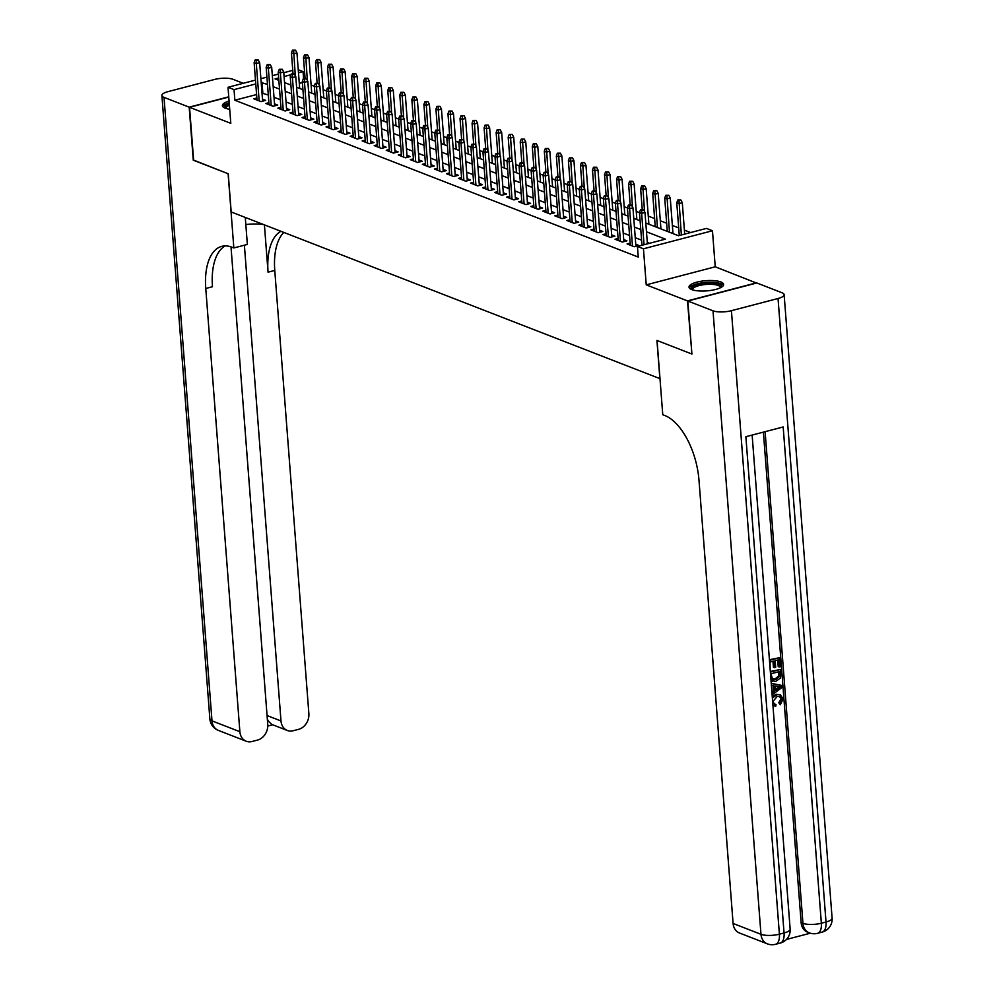<?xml version="1.0" encoding="UTF-8"?>
<svg xmlns="http://www.w3.org/2000/svg" width="994" height="994" viewBox="0 0 994 994"><rect width="100%" height="100%" fill="white"/><g stroke="black" fill="none" stroke-linecap="round" stroke-linejoin="round"><path stroke-width="1.49" d="M720.874 281.973A17.358 5.119 -4.4 0 0 701.242 281.227A17.358 5.119 -4.4 0 0 689.016 287.104A17.358 5.119 -4.4 0 0 691.774 289.577A17.358 5.119 -4.4 0 0 711.406 290.323A17.358 5.119 -4.4 0 0 723.632 284.446A17.358 5.119 -4.4 0 0 720.874 281.973M229.08 101.053A17.358 5.119 -4.4 0 0 222.395 105.699A17.358 5.119 -4.4 0 0 225.153 108.172A17.358 5.119 -4.4 0 0 229.701 109.253M645.802 223.029L678.467 235.727L706.436 228.409L712.462 230.745L643.453 248.798L637.44 246.45L665.408 239.144L646.485 231.776M756.496 283.066L715.233 266.802L712.462 230.745M298.25 69.717L303.046 71.58L298.486 72.761M303.58 78.601L303.046 71.58M690.619 232.546L684.406 230.123M678.703 227.912L672.366 225.439M666.663 223.228L660.314 220.767M654.624 218.543L648.274 216.083M639.477 212.666L636.235 211.399M627.438 207.982L624.195 206.715M615.398 203.298L612.155 202.03M603.358 198.614L600.115 197.359M591.318 193.929L588.063 192.674M579.278 189.258L576.023 187.99M567.226 184.573L563.983 183.306M555.186 179.889L551.943 178.634M543.146 175.205L539.904 173.95M531.107 170.533L527.864 169.266M519.067 165.849L515.824 164.582M507.027 161.165L503.772 159.897M494.987 156.48L491.732 155.226M482.935 151.796L479.692 150.541M470.895 147.124L467.652 145.857M458.855 142.44L455.612 141.173M446.815 137.756L443.572 136.489M434.776 133.072L431.52 131.817M422.736 128.388L419.48 127.133M410.684 123.716L407.441 122.448M398.644 119.031L395.401 117.764M386.604 114.347L383.361 113.092M374.564 109.663L371.321 108.408M362.524 104.991L359.281 103.724M350.484 100.307L347.229 99.04M338.432 95.623L335.189 94.355M326.392 90.939L323.149 89.684M314.352 86.254L311.11 84.999M691.899 353.814L687.475 300.884L756.471 282.83M228.769 97.039L189.543 107.302L230.794 123.331L228.011 87.286L255.47 80.104M691.551 353.901L656.935 340.445L659.867 378.615L231.18 211.958L228.247 173.776L193.631 160.32L189.543 107.302M630.146 243.12L627.09 243.928L634.309 246.736L638.98 245.518L635.762 244.263M618.106 238.448L615.05 239.243L622.269 242.051L626.928 240.834L623.723 239.579M606.067 233.764L602.998 234.559L610.229 237.367L614.888 236.15L611.67 234.907M594.014 229.08L590.958 229.875L598.189 232.695L602.849 231.465L599.63 230.223M581.975 224.395L578.918 225.203L586.149 228.011L590.809 226.794L587.591 225.539M569.935 219.724L566.878 220.519L574.11 223.327L578.769 222.109L575.551 220.854M557.895 215.039L554.838 215.835L562.057 218.643L566.729 217.425L563.511 216.17M545.855 210.355L542.799 211.15L550.017 213.958L554.677 212.741L551.471 211.498M533.815 205.671L530.759 206.479L537.978 209.287L542.637 208.057L539.431 206.814M521.763 200.987L518.706 201.794L525.938 204.602L530.597 203.385L527.379 202.13M509.723 196.315L506.667 197.11L513.898 199.918L518.557 198.701L515.339 197.446M497.683 191.631L494.627 192.426L501.858 195.234L506.518 194.016L503.299 192.774M485.644 186.947L482.587 187.742L489.806 190.562L494.478 189.332L491.26 188.09M473.604 182.262L470.547 183.07L477.766 185.878L482.438 184.66L479.22 183.405M461.564 177.591L458.507 178.386L465.726 181.194L470.386 179.976L467.18 178.721M449.524 172.906L446.455 173.702L453.686 176.51L458.346 175.292L455.128 174.037M437.472 168.222L434.415 169.017L441.647 171.825L446.306 170.608L443.088 169.365M425.432 163.538L422.375 164.345L429.607 167.154L434.266 165.923L431.048 164.681M413.392 158.854L410.336 159.661L417.555 162.469L422.226 161.252L419.008 159.997M401.352 154.182L398.296 154.977L405.515 157.785L410.187 156.567L406.968 155.312M389.313 149.498L386.256 150.293L393.475 153.101L398.134 151.883L394.929 150.628M377.273 144.813L374.216 145.609L381.435 148.417L386.094 147.199L382.876 145.956M365.22 140.129L362.164 140.937L369.395 143.745L374.055 142.527L370.837 141.272M353.181 135.445L350.124 136.253L357.355 139.061L362.015 137.843L358.797 136.588M341.141 130.773L338.084 131.568L345.316 134.376L349.975 133.159L346.757 131.904M329.101 126.089L326.044 126.884L333.263 129.692L337.935 128.475L334.717 127.232M317.061 121.405L314.005 122.2L321.224 125.02L325.883 123.79L322.677 122.548M305.021 116.72L301.965 117.528L309.184 120.336L313.843 119.118L310.637 117.864M292.981 112.049L289.913 112.844L297.144 115.652L301.803 114.434L298.585 113.179M280.929 107.364L277.873 108.16L285.104 110.968L289.763 109.75L286.545 108.495M268.889 102.68L265.833 103.475L273.064 106.283L277.724 105.066L274.506 103.823M302.387 82.564L299.306 83.372M256.589 94.542L234.857 100.232L638.247 257.061L637.44 246.45M649.591 243.281L647.293 242.387M641.602 240.163L635.253 237.703M629.562 235.491L623.213 233.018M617.51 230.807L611.173 228.334M605.47 226.123L599.133 223.662M593.43 221.438L587.081 218.978M581.391 216.754L575.041 214.294M569.351 212.082L563.002 209.61M557.311 207.398L550.962 204.926M545.259 202.714L538.922 200.254M533.219 198.03L526.882 195.57M521.179 193.358L514.842 190.885M509.139 188.674L502.79 186.201M497.099 183.989L490.75 181.517M485.06 179.305L478.71 176.845M473.02 174.621L466.671 172.161M460.967 169.949L454.631 167.477M448.928 165.265L442.591 162.792M436.888 160.581L430.539 158.121M424.848 155.896L418.499 153.436M412.808 151.212L406.459 148.752M400.768 146.54L394.419 144.068M388.716 141.856L382.379 139.384M376.676 137.172L370.34 134.712M364.636 132.488L358.3 130.028M352.597 127.816L346.247 125.343M340.557 123.132L334.208 120.659M328.517 118.448L322.168 115.975M316.477 113.763L310.128 111.303M304.425 109.079L298.088 106.619M292.385 104.407L286.048 101.935M280.345 99.723L273.996 97.25M268.305 95.039L262.006 93.125M256.85 97.996L253.793 98.804L261.012 101.612L265.684 100.382L262.466 99.139M715.233 266.802L646.237 284.856L687.475 300.884M646.237 284.856L643.453 248.798M234.857 100.232L234.037 89.622L228.011 87.286M278.668 77.954L275.065 78.886L278.854 80.365M284.557 82.577L290.894 85.049M296.597 87.261L302.934 89.733M308.637 91.945L314.986 94.405M320.677 96.629L327.026 99.089M332.717 101.301L339.066 103.774M344.769 105.985L351.106 108.458M356.809 110.669L363.145 113.142M368.849 115.354L375.185 117.814M380.888 120.038L387.238 122.498M392.928 124.71L399.277 127.182M404.968 129.394L411.317 131.867M417.008 134.078L423.357 136.538M429.06 138.762L435.397 141.223M441.1 143.447L447.437 145.907M453.14 148.118L459.489 150.591M465.18 152.803L471.529 155.275M477.219 157.487L483.569 159.947M489.259 162.171L495.608 164.631M501.311 166.843L507.648 169.315M513.351 171.527L519.688 174M525.391 176.211L531.728 178.684M537.431 180.896L543.78 183.356M549.471 185.58L555.82 188.04M561.511 190.252L567.86 192.724M573.55 194.936L579.9 197.408M585.603 199.62L591.939 202.08M597.642 204.304L603.979 206.764M609.682 208.976L616.031 211.449M621.722 213.66L628.071 216.133M633.762 218.345L640.111 220.817M291.006 74.724L284.085 76.538M260.888 78.688L266.926 77.11M272.344 75.693L278.37 74.115M283.799 72.699L292.77 70.35M267.485 84.44L261.186 82.527M255.769 83.943L234.037 89.622M640.782 229.564L634.433 227.092M628.742 224.88L622.393 222.42M616.702 220.196L610.353 217.736M604.663 215.524L598.313 213.051M592.61 210.84L586.274 208.367M580.571 206.156L574.234 203.695M568.531 201.471L562.194 199.011M556.491 196.787L550.142 194.327M544.451 192.115L538.102 189.643M532.411 187.431L526.062 184.959M520.359 182.747L514.022 180.287M508.319 178.063L501.982 175.603M496.279 173.391L489.943 170.918M484.24 168.707L477.89 166.234M472.2 164.022L465.851 161.55M460.16 159.338L453.811 156.878M448.12 154.654L441.771 152.194M436.068 149.982L429.731 147.51M424.028 145.298L417.691 142.825M411.988 140.614L405.639 138.154M399.948 135.929L393.599 133.469M387.908 131.258L381.559 128.785M375.869 126.573L369.519 124.101M363.816 121.889L357.48 119.417M351.777 117.205L345.44 114.745M339.737 112.521L333.4 110.061M327.697 107.849L321.348 105.376M315.657 103.165L309.308 100.692M303.617 98.481L297.268 96.02M291.577 93.796L285.228 91.336M279.525 89.112L273.188 86.652M262.826 92.914L262.006 82.303M262.627 101.189L259.658 62.672L256.303 63.554L259.173 100.891M256.353 60.41L258.216 59.926L255.147 59.951L256.353 60.41L256.303 63.554L254.141 62.709L257.011 100.046M259.658 62.672L258.216 59.926M255.147 59.951L254.141 62.709M295.516 50.172L292.447 50.185L295.516 50.172L296.957 52.918L293.603 53.8L291.428 52.955L293.019 73.531M293.652 50.657L295.293 75.78M296.957 52.918L299.691 88.466M291.428 52.955L292.447 50.185M225.389 108.259A15.022 4.423 175.6 0 1 229.279 103.649M229.39 105.178A13.916 4.1 -4.4 0 0 226.048 108.184A13.916 4.1 -4.4 0 0 226.11 108.495M229.204 102.792A17.246 5.082 -4.4 0 0 222.768 106.619M692.01 289.664A15.022 4.423 175.6 0 1 696.993 284.694A15.022 4.423 175.6 0 1 713.294 283.041A15.022 4.423 175.6 0 1 721.06 287.428M720.389 287.775A13.916 4.1 -4.4 0 0 720.401 287.465A13.916 4.1 -4.4 0 0 712.86 284.421A13.916 4.1 -4.4 0 0 692.656 289.602A13.916 4.1 -4.4 0 0 692.731 289.9M723.408 285.415A17.246 5.082 -4.4 0 0 714.301 282.383A17.246 5.082 -4.4 0 0 689.389 288.024M193.606 160.096L228.123 173.739L233.838 247.953L231.788 247.158A55.652 27.82 -104.7 0 0 221.786 246.35A55.652 27.82 -104.7 0 0 205.77 288.484L239.877 731.708A13.357 10.872 111.2 0 0 246.226 741.238A13.357 10.872 111.2 0 0 252.041 741.512L257.545 740.07A13.357 10.872 111.2 0 0 267.746 724.415L231.006 246.872M245.829 224.545A25.036 7.38 175.6 0 1 263.422 224.482M245.282 217.438L247.357 244.425L233.838 247.953M243.244 83.297L233.018 79.321A13.357 3.939 -4.4 0 0 214.605 79.445L167.986 91.647A13.357 3.939 -4.4 0 0 161.898 95.474A13.357 3.939 -4.4 0 0 164.022 97.375L189.183 107.166L193.271 160.183M228.744 96.816L189.183 107.166M244.387 245.195L280.991 720.961A13.357 10.872 111.2 0 0 287.341 730.478A13.357 10.872 111.2 0 0 293.168 730.752L298.66 729.31A13.357 10.872 111.2 0 0 308.873 713.667L274.766 270.43A55.652 27.82 -104.7 0 1 283.824 232.422M280.929 231.291A55.652 27.82 -104.7 0 0 268.057 272.182L264.416 224.868M267.535 721.569L268.529 721.309A13.357 10.872 -68.8 0 1 267.336 718.973M225.253 245.891A55.652 27.82 -104.7 0 0 212.48 286.719L205.77 288.484M268.529 721.309L271.772 724.427L287.341 730.478M774.152 703.976L775.991 704.423L775.755 706.312L772.922 705.231M774.115 706.001L772.947 705.541M772.251 696.533L776.041 694.297L780.389 694.719L783.11 699.055L780.228 704.808L778.799 702.721L780.849 698.931L779.52 696.309M771.232 683.288L781.918 685.45L782.067 687.463L772.114 694.818M771.891 691.948L773.494 690.818L773.096 685.624M769.418 659.743L779.781 657.668L780.464 666.639L779.172 666.974L778.215 666.601L777.706 660.041M779.172 666.974L778.625 659.792L775.183 660.699L775.693 667.384L773.444 667.347L772.972 661.271M786.416 939.454L810.321 933.204M767.331 943.828A13.357 13.357 0 0 0 775.544 944.3A13.357 6.672 75.3 0 0 779.395 934.186A13.357 3.939 175.6 0 1 760.982 934.31A13.357 10.872 111.2 0 0 767.331 943.828L739.449 932.993A13.357 10.872 -68.8 0 1 733.1 923.463L760.982 934.31L713.009 310.811A13.357 3.939 -4.4 0 0 731.422 310.687L779.395 934.186L784.055 932.968L745.873 436.714L783.173 426.96L821.355 923.215A13.357 3.939 175.6 0 1 802.941 923.327A13.357 10.872 111.2 0 0 809.29 932.857L807.488 932.148A13.357 10.872 -68.8 0 1 801.139 922.631L802.941 923.327L765.107 431.682M763.392 432.129L801.139 922.631M770.375 672.106L780.675 669.409L781.011 673.758L780.365 678.107L775.954 681.3L771.033 680.753M770.325 671.497L780.675 669.409M713.009 310.811L687.836 301.02L691.911 354.038L657.059 340.495L662.762 414.722L664.812 415.517A55.652 27.82 75.3 0 1 698.993 480.239L733.1 923.463M731.422 310.687L778.041 298.498A13.357 3.939 -4.4 0 0 784.129 294.659A13.357 3.939 -4.4 0 0 782.005 292.758L756.844 282.979L687.836 301.02M774.401 667.719L773.891 661.035L770.015 662.041L770.176 669.658M769.468 660.364L779.781 657.668M772.313 681.263L771.009 680.393M772.139 679.213L775.842 679.498L779.656 676.28L779.532 671.546L770.922 673.795L772.723 679.536M771.182 678.84L774.873 679.126L778.7 675.908L778.613 671.782M775.842 679.498L774.873 679.126M779.656 676.28L778.7 675.908M779.731 674.118L778.762 673.746M771.978 692.942L774.45 691.19L774.04 685.773L771.394 685.363M771.245 683.487L781.918 685.45M778.563 686.469L775.37 685.972L775.705 690.321L780.7 686.792L778.563 686.469M774.45 691.19L773.494 690.818M775.631 689.314L779.743 686.419M780.228 704.808L779.756 703.106L781.806 699.304L780.029 696.459L777.146 696.459L772.91 701.578L774.624 704.212L775.991 704.423M781.806 699.304L780.849 698.931M779.756 703.106L778.799 702.721M772.363 698.074L776.997 694.669L776.041 694.297M776.997 694.669L780.389 694.719M274.667 105.873L271.697 67.356L268.343 68.238L271.213 105.575M268.392 65.095L270.256 64.61L267.187 64.622L268.392 65.095L268.343 68.238L266.181 67.393L269.051 104.73M271.697 67.356L270.256 64.61M267.187 64.622L266.181 67.393M286.707 110.545L283.737 72.04L280.383 72.91L283.253 110.259M280.432 69.779L282.308 69.294L279.239 69.307L280.432 69.779L280.383 72.91L278.221 72.077L281.091 109.415M283.737 72.04L282.308 69.294M279.239 69.307L278.221 72.077M298.747 115.229L295.79 76.724L292.422 77.594L295.305 114.931M292.484 74.463L294.348 73.966L291.279 73.991L292.484 74.463L292.422 77.594L290.26 76.749L293.131 114.099M295.79 76.724L294.348 73.966M291.279 73.991L290.26 76.749M310.787 119.914L307.829 81.396L304.475 82.278L307.345 119.615M304.524 79.135L306.388 78.65L303.319 78.675L304.524 79.135L304.475 82.278L302.3 81.433L305.17 118.771M307.829 81.396L306.388 78.65M303.319 78.675L302.3 81.433M307.556 54.844L304.487 54.869L307.556 54.844L308.997 57.602L305.643 58.472L303.481 57.64L305.059 78.215M305.692 55.341L307.332 80.464M308.997 57.602L311.731 93.15M303.481 57.64L304.487 54.869M319.596 59.528L316.527 59.553L319.596 59.528L321.037 62.274L317.682 63.156L315.52 62.311L317.098 82.9M317.732 60.025L319.372 85.149M321.037 62.274L323.783 97.834M315.52 62.311L316.527 59.553M331.648 64.212L328.579 64.237L331.648 64.212L333.089 66.958L329.722 67.84L327.56 66.996L329.138 87.584M329.784 64.697L331.412 89.82M333.089 66.958L335.823 102.506M327.56 66.996L328.579 64.237M343.688 68.897L340.619 68.909L343.688 68.897L345.129 71.643L341.774 72.525L339.6 71.68L341.19 92.256M341.824 69.381L343.464 94.505M345.129 71.643L347.863 107.19M339.6 71.68L340.619 68.909M322.826 124.598L319.869 86.08L316.514 86.963L319.385 124.3M316.564 83.819L318.428 83.334L315.359 83.347L316.564 83.819L316.514 86.963L314.34 86.118L317.223 123.455M319.869 86.08L318.428 83.334M315.359 83.347L314.34 86.118M355.728 73.581L352.659 73.593L355.728 73.581L357.169 76.327L353.814 77.209L351.64 76.364L353.23 96.94M353.864 74.065L355.504 99.189M357.169 76.327L359.903 111.875M351.64 76.364L352.659 73.593M334.879 129.282L331.909 90.765L328.554 91.647L331.424 128.984M328.604 88.503L330.468 88.019L327.399 88.031L328.604 88.503L328.554 91.647L326.38 90.802L329.262 128.139M331.909 90.765L330.468 88.019M327.399 88.031L326.38 90.802M367.768 78.253L364.699 78.277L367.768 78.253L369.209 81.011L365.854 81.881L363.68 81.036L365.27 101.624M365.904 78.75L367.544 103.873M369.209 81.011L371.942 116.559M363.68 81.036L364.699 78.277M346.918 133.954L343.949 95.449L340.594 96.319L343.464 133.656M340.644 93.188L342.508 92.69L339.439 92.715L340.644 93.188L340.594 96.319L338.432 95.486L341.302 132.823M343.949 95.449L342.508 92.69M339.439 92.715L338.432 95.486M379.807 82.937L376.738 82.962L379.807 82.937L381.249 85.683L377.894 86.565L375.732 85.72L377.31 106.308M377.944 83.421L379.584 108.545M381.249 85.683L383.982 121.243M375.732 85.72L376.738 82.962M358.958 138.638L355.989 100.121L352.634 101.003L355.504 138.34M352.684 97.859L354.547 97.375L351.478 97.4L352.684 97.859L352.634 101.003L350.472 100.158L353.342 137.495M355.989 100.121L354.547 97.375M351.478 97.4L350.472 100.158M391.847 87.621L388.778 87.646L391.847 87.621L393.289 90.367L389.934 91.249L387.772 90.404L389.35 110.98M389.983 88.106L391.624 113.229M393.289 90.367L396.022 125.915M387.772 90.404L388.778 87.646M370.998 143.322L368.041 104.805L364.674 105.687L367.556 143.024M364.736 102.544L366.6 102.059L363.531 102.084L364.736 102.544L364.674 105.687L362.512 104.842L365.382 142.179M368.041 104.805L366.6 102.059M363.531 102.084L362.512 104.842M403.899 92.305L400.831 92.318L403.899 92.305L405.328 95.051L401.974 95.933L399.812 95.089L401.39 115.664M402.023 92.79L403.663 117.913M405.328 95.051L408.074 130.599M399.812 95.089L400.831 92.318M383.038 148.007L380.081 109.489L376.726 110.371L379.596 147.708M376.776 107.228L378.639 106.743L375.57 106.756L376.776 107.228L376.726 110.371L374.552 109.526L377.422 146.863M380.081 109.489L378.639 106.743M375.57 106.756L374.552 109.526M415.939 96.99L412.87 97.002L415.939 96.99L417.381 99.735L414.013 100.605L411.851 99.773L413.429 120.349M414.076 97.474L415.716 122.597M417.381 99.735L420.114 135.283M411.851 99.773L412.87 97.002M395.078 152.678L392.121 114.173L388.766 115.043L391.636 152.393M388.816 111.912L390.679 111.427L387.61 111.44L388.816 111.912L388.766 115.043L386.591 114.211L389.462 151.548M392.121 114.173L390.679 111.427M387.61 111.44L386.591 114.211M427.979 101.661L424.91 101.686L427.979 101.661L429.42 104.42L426.066 105.289L423.891 104.445L425.482 125.033M426.115 102.158L427.755 127.282M429.42 104.42L432.154 139.968M423.891 104.445L424.91 101.686M407.13 157.363L404.16 118.858L400.806 119.727L403.676 157.064M400.855 116.596L402.719 116.099L399.65 116.124L400.855 116.596L400.806 119.727L398.631 118.882L401.514 156.232M404.16 118.858L402.719 116.099M399.65 116.124L398.631 118.882M440.019 106.346L436.95 106.37L440.019 106.346L441.46 109.091L438.106 109.974L435.931 109.129L437.522 129.717M438.155 106.83L439.795 131.953M441.46 109.091L444.194 144.639M435.931 109.129L436.95 106.37M419.17 162.047L416.2 123.529L412.845 124.412L415.716 161.749M412.895 121.268L414.759 120.783L411.69 120.808L412.895 121.268L412.845 124.412L410.684 123.567L413.554 160.904M416.2 123.529L414.759 120.783M411.69 120.808L410.684 123.567M452.059 111.03L448.99 111.042L452.059 111.03L453.5 113.776L450.145 114.658L447.971 113.813L449.561 134.389M450.195 111.514L451.835 136.638M453.5 113.776L456.234 149.324M447.971 113.813L448.99 111.042M431.21 166.731L428.24 128.214L424.885 129.096L427.755 166.433M424.935 125.952L426.799 125.468L423.73 125.48L424.935 125.952L424.885 129.096L422.723 128.251L425.594 165.588M428.24 128.214L426.799 125.468M423.73 125.48L422.723 128.251M464.099 115.714L461.03 115.726L464.099 115.714L465.54 118.46L462.185 119.342L460.023 118.497L461.601 139.073M462.235 116.199L463.875 141.322M465.54 118.46L468.273 154.008M460.023 118.497L461.03 115.726M443.249 171.415L440.28 132.898L436.925 133.78L439.808 171.117M436.975 130.636L438.851 130.152L435.782 130.164L436.975 130.636L436.925 133.78L434.763 132.935L437.633 170.272M440.28 132.898L438.851 130.152M435.782 130.164L434.763 132.935M476.151 120.386L473.082 120.411L476.151 120.386L477.58 123.144L474.225 124.014L472.063 123.181L473.641 143.757M474.275 120.883L475.915 146.006M477.58 123.144L480.326 158.692M472.063 123.181L473.082 120.411M455.289 176.087L452.332 137.582L448.965 138.452L451.848 175.801M449.027 135.321L450.891 134.824L447.822 134.849L449.027 135.321L448.965 138.452L446.803 137.619L449.673 174.956M452.332 137.582L450.891 134.824M447.822 134.849L446.803 137.619M488.191 125.07L485.122 125.095L488.191 125.07L489.632 127.816L486.265 128.698L484.103 127.853L485.681 148.441M486.327 125.555L487.967 150.69M489.632 127.816L492.365 163.376M484.103 127.853L485.122 125.095M467.329 180.771L464.372 142.266L461.017 143.136L463.887 180.473M461.067 140.005L462.931 139.508L459.862 139.533L461.067 140.005L461.017 143.136L458.843 142.291L461.713 179.628M464.372 142.266L462.931 139.508M459.862 139.533L458.843 142.291M500.231 129.754L497.162 129.779L500.231 129.754L501.672 132.5L498.317 133.382L496.143 132.537L497.733 153.126M498.367 130.239L500.007 155.362M501.672 132.5L504.405 168.048M496.143 132.537L497.162 129.779M479.369 185.456L476.412 146.938L473.057 147.82L475.927 185.157M473.107 144.677L474.97 144.192L471.901 144.217L473.107 144.677L473.057 147.82L470.883 146.975L473.765 184.312M476.412 146.938L474.97 144.192M471.901 144.217L470.883 146.975M512.27 134.439L509.201 134.451L512.27 134.439L513.712 137.184L510.357 138.067L508.182 137.222L509.773 157.797M510.407 134.923L512.047 160.046M513.712 137.184L516.445 172.732M508.182 137.222L509.201 134.451M491.421 190.14L488.452 151.622L485.097 152.504L487.967 189.842M485.147 149.361L487.01 148.876L483.941 148.889L485.147 149.361L485.097 152.504L482.922 151.66L485.805 188.997M488.452 151.622L487.01 148.876M483.941 148.889L482.922 151.66M524.31 139.123L521.241 139.135L524.31 139.123L525.751 141.869L522.397 142.738L520.222 141.906L521.813 162.482M522.446 139.607L524.087 164.731M525.751 141.869L528.485 177.417M520.222 141.906L521.241 139.135M503.461 194.824L500.491 156.306L497.137 157.189L500.007 194.526M497.186 154.045L499.05 153.561L495.981 153.573L497.186 154.045L497.137 157.189L494.975 156.344L497.845 193.681M500.491 156.306L499.05 153.561M495.981 153.573L494.975 156.344M536.35 143.795L533.281 143.819L536.35 143.795L537.791 146.553L534.437 147.423L532.275 146.578L533.853 167.166M534.486 144.292L536.126 169.415M537.791 146.553L540.525 182.101M532.275 146.578L533.281 143.819M515.501 199.496L512.531 160.991L509.176 161.86L512.047 199.198M509.226 158.729L511.102 158.232L508.033 158.257L509.226 158.729L509.176 161.86L507.015 161.028L509.885 198.365M512.531 160.991L511.102 158.232M508.033 158.257L507.015 161.028M548.39 148.479L545.321 148.504L548.39 148.479L549.831 151.225L546.476 152.107L544.314 151.262L545.892 171.85M546.526 148.963L548.166 174.087M549.831 151.225L552.565 186.785M544.314 151.262L545.321 148.504M527.541 204.18L524.583 165.663L521.216 166.545L524.099 203.882M521.278 163.401L523.142 162.917L520.073 162.941L521.278 163.401L521.216 166.545L519.054 165.7L521.925 203.037M524.583 165.663L523.142 162.917M520.073 162.941L519.054 165.7M560.442 153.163L557.373 153.188L560.442 153.163L561.871 155.909L558.516 156.791L556.354 155.946L557.932 176.522M558.578 153.648L560.206 178.771M561.871 155.909L564.617 191.457M556.354 155.946L557.373 153.188M539.58 208.864L536.623 170.347L533.269 171.229L536.139 208.566M533.318 168.085L535.182 167.601L532.113 167.626L533.318 168.085L533.269 171.229L531.094 170.384L533.964 207.721M536.623 170.347L535.182 167.601M532.113 167.626L531.094 170.384M572.482 157.847L569.413 157.86L572.482 157.847L573.923 160.593L570.556 161.475L568.394 160.63L569.972 181.206M570.618 158.332L572.258 183.455M573.923 160.593L576.657 196.141M568.394 160.63L569.413 157.86M551.62 213.548L548.663 175.031L545.308 175.913L548.179 213.25M545.358 172.77L547.222 172.285L544.153 172.297L545.358 172.77L545.308 175.913L543.134 175.068L546.004 212.405M548.663 175.031L547.222 172.285M544.153 172.297L543.134 175.068M584.522 162.519L581.453 162.544L584.522 162.519L585.963 165.277L582.608 166.147L580.434 165.315L582.024 185.89M582.658 163.016L584.298 188.139M585.963 165.277L588.697 200.825M580.434 165.315L581.453 162.544M563.673 218.22L560.703 179.715L557.348 180.585L560.218 217.934M557.398 177.454L559.262 176.969L556.193 176.982L557.398 177.454L557.348 180.585L555.174 179.752L558.056 217.09M560.703 179.715L559.262 176.969M556.193 176.982L555.174 179.752M575.712 222.904L572.743 184.399L569.388 185.269L572.258 222.606M569.438 182.138L571.302 181.641L568.233 181.666L569.438 182.138L569.388 185.269L567.226 184.424L570.096 221.774M572.743 184.399L571.302 181.641M568.233 181.666L567.226 184.424M587.752 227.589L584.783 189.071L581.428 189.953L584.298 227.291M581.478 186.81L583.341 186.325L580.272 186.35L581.478 186.81L581.428 189.953L579.266 189.108L582.136 226.446M584.783 189.071L583.341 186.325M580.272 186.35L579.266 189.108M596.562 167.203L593.493 167.228L596.562 167.203L598.003 169.962L594.648 170.831L592.474 169.986L594.064 190.575M594.698 167.7L596.338 192.824M598.003 169.962L600.736 205.51M592.474 169.986L593.493 167.228M608.601 171.887L605.532 171.912L608.601 171.887L610.043 174.633L606.688 175.516L604.514 174.671L606.104 195.259M606.738 172.372L608.378 197.495M610.043 174.633L612.776 210.181M604.514 174.671L605.532 171.912M620.641 176.572L617.572 176.584L620.641 176.572L622.082 179.318L618.728 180.2L616.566 179.355L618.144 199.931M618.777 177.056L620.418 202.18M622.082 179.318L624.816 214.866M616.566 179.355L617.572 176.584M599.792 232.273L596.822 193.755L593.468 194.638L596.35 231.975M593.53 191.494L595.394 191.01L592.325 191.022L593.53 191.494L593.468 194.638L591.306 193.793L594.176 231.13M596.822 193.755L595.394 191.01M592.325 191.022L591.306 193.793M632.693 181.256L629.624 181.268L632.693 181.256L634.122 184.002L630.768 184.884L628.606 184.039L630.184 204.615M630.817 181.74L632.457 206.864M634.122 184.002L636.868 219.55M628.606 184.039L629.624 181.268M611.832 236.957L608.875 198.44L605.508 199.322L608.39 236.659M605.57 196.178L607.433 195.694L604.364 195.706L605.57 196.178L605.508 199.322L603.346 198.477L606.216 235.814M608.875 198.44L607.433 195.694M604.364 195.706L603.346 198.477M644.733 185.928L641.664 185.953L644.733 185.928L646.175 188.686L642.807 189.556L640.645 188.723L642.223 209.299M642.869 186.425L644.51 211.548M646.175 188.686L648.908 224.234M640.645 188.723L641.664 185.953M623.872 241.629L620.915 203.124L617.56 203.994L620.43 241.331M617.609 200.863L619.473 200.366L616.404 200.39L617.609 200.863L617.56 203.994L615.385 203.161L618.256 240.498M620.915 203.124L619.473 200.366M616.404 200.39L615.385 203.161M656.773 190.612L653.704 190.637L656.773 190.612L658.214 193.358L654.86 194.24L652.685 193.395L655.245 226.694M654.909 191.096L657.419 227.539M658.214 193.358L660.948 228.918M652.685 193.395L653.704 190.637M635.911 246.313L632.954 207.796L629.6 208.678L632.47 246.015M629.649 205.534L631.513 205.05L628.444 205.075L629.649 205.534L629.6 208.678L627.425 207.833L630.308 245.17M632.954 207.796L631.513 205.05M628.444 205.075L627.425 207.833M668.813 195.296L665.744 195.321L668.813 195.296L670.254 198.042L666.899 198.924L664.725 198.079L667.285 231.378M666.949 195.781L669.459 232.223M670.254 198.042L672.988 233.59M664.725 198.079L665.744 195.321M647.405 243.853L644.994 212.48L641.639 213.362L644.05 244.723M641.689 210.219L643.553 209.734L640.484 209.759L641.689 210.219L641.639 213.362L639.465 212.517L641.987 245.269M644.994 212.48L643.553 209.734M640.484 209.759L639.465 212.517M680.853 199.98L677.784 199.993L680.853 199.98L682.294 202.726L678.939 203.608L676.765 202.764L679.287 235.503M678.989 200.465L681.35 234.969M682.294 202.726L684.704 234.087M676.765 202.764L677.784 199.993M268.057 272.182L274.766 270.43M164.022 97.375L211.995 720.874L239.877 731.708M267.063 715.543L280.991 720.961M211.995 720.874A13.357 3.939 175.6 0 1 209.871 718.973A13.357 13.357 0 0 0 218.345 730.391A13.357 10.872 -68.8 0 1 211.995 720.874M809.29 932.857A13.357 13.357 0 0 0 817.515 933.329A13.357 6.672 75.3 0 0 821.355 923.215L826.014 921.997L778.041 298.498M832.102 918.158A13.357 3.939 175.6 0 1 826.014 921.997A13.357 6.672 -104.7 0 1 822.175 932.099A13.357 13.357 0 0 0 832.102 918.158L784.129 294.659M790.143 929.129A13.357 3.939 175.6 0 1 784.055 932.968A13.357 6.672 -104.7 0 1 780.215 943.082A13.357 13.357 0 0 0 790.143 929.129L752.135 435.074M778.55 688.308L777.581 687.935M161.898 95.474L209.871 718.973M218.345 730.391L246.226 741.238M267.784 726.055L272.679 724.775M817.515 933.329L822.175 932.099M775.544 944.3L780.215 943.082"/></g></svg>
